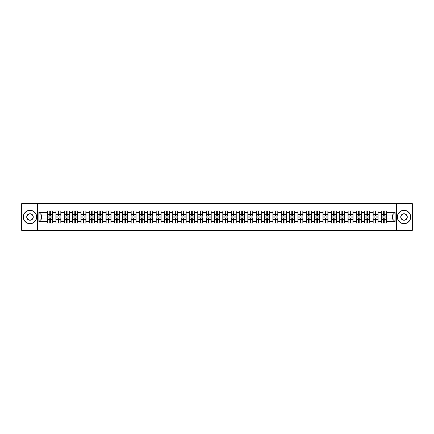 <?xml version="1.0" encoding="UTF-8"?>
<svg xmlns="http://www.w3.org/2000/svg" width="434" height="434" viewBox="0 0 434 434"><rect width="100%" height="100%" fill="white"/><g stroke="black" fill="none" stroke-linecap="round" stroke-linejoin="round"><path stroke-width="0.65" d="M396.361 230.373L412.3 230.373L412.3 203.627L396.361 203.627L396.361 230.373L37.639 230.373L37.639 203.627L21.7 203.627L21.7 230.373L37.639 230.373M396.361 203.627L37.639 203.627M392.455 218.98L392.455 215.02L386.439 215.02L386.439 218.98L392.455 218.98L395.13 221.655L395.13 212.345L386.439 212.345L386.439 210.957L381.356 210.957L381.356 215.02L378.09 215.02L378.09 218.98L381.356 218.98L381.356 215.02M395.13 221.655L386.439 221.655L386.439 223.043L381.356 223.043L381.356 221.655L378.09 221.655L378.09 223.043L373.012 223.043L373.012 221.655L369.746 221.655L369.746 223.043L364.663 223.043L364.663 221.655L361.403 221.655L361.403 223.043L356.319 223.043L356.319 221.655L353.059 221.655L353.059 223.043L347.976 223.043L347.976 221.655L344.71 221.655L344.71 223.043L339.632 223.043L339.632 221.655L336.366 221.655L336.366 223.043L331.288 223.043L331.288 221.655L328.023 221.655L328.023 223.043L322.939 223.043L322.939 221.655L319.679 221.655L319.679 223.043L314.596 223.043L314.596 221.655L311.335 221.655L311.335 223.043L306.252 223.043L306.252 221.655L302.986 221.655L302.986 223.043L297.908 223.043L297.908 221.655L294.643 221.655L294.643 223.043L289.565 223.043L289.565 221.655L286.299 221.655L286.299 223.043L281.216 223.043L281.216 221.655L277.955 221.655L277.955 223.043L272.872 223.043L272.872 221.655L269.612 221.655L269.612 223.043L264.528 223.043L264.528 221.655L261.263 221.655L261.263 223.043L256.185 223.043L256.185 221.655L252.919 221.655L252.919 223.043L247.836 223.043L247.836 221.655L244.575 221.655L244.575 223.043L239.492 223.043L239.492 221.655L236.232 221.655L236.232 223.043L231.148 223.043L231.148 221.655L227.888 221.655L227.888 223.043L222.805 223.043L222.805 221.655L219.539 221.655L219.539 223.043L214.461 223.043L214.461 221.655L211.195 221.655L211.195 223.043L206.112 223.043L206.112 221.655L202.852 221.655L202.852 223.043L197.768 223.043L197.768 221.655L194.508 221.655L194.508 223.043L189.425 223.043L189.425 221.655L186.164 221.655L186.164 223.043L181.081 223.043L181.081 221.655L177.815 221.655L177.815 223.043L172.737 223.043L172.737 221.655L169.472 221.655L169.472 223.043L164.388 223.043L164.388 221.655L161.128 221.655L161.128 223.043L156.045 223.043L156.045 221.655L152.784 221.655L152.784 223.043L147.701 223.043L147.701 221.655L144.435 221.655L144.435 223.043L139.357 223.043L139.357 221.655L136.092 221.655L136.092 223.043L131.014 223.043L131.014 221.655L127.748 221.655L127.748 223.043L122.665 223.043L122.665 221.655L119.404 221.655L119.404 223.043L114.321 223.043L114.321 221.655L111.061 221.655L111.061 223.043L105.977 223.043L105.977 221.655L102.712 221.655L102.712 223.043L97.634 223.043L97.634 221.655L94.368 221.655L94.368 223.043L89.29 223.043L89.29 221.655L86.024 221.655L86.024 223.043L80.941 223.043L80.941 221.655L77.681 221.655L77.681 223.043L72.597 223.043L72.597 221.655L69.337 221.655L69.337 223.043L64.254 223.043L64.254 221.655L60.988 221.655L60.988 223.043L55.91 223.043L55.91 221.655L52.644 221.655L52.644 223.043L47.561 223.043L47.561 221.655L38.87 221.655L38.87 212.345L47.561 212.345L47.561 215.02L41.545 215.02L41.545 218.98L47.561 218.98L47.561 215.02M381.356 212.345L378.09 212.345L378.09 210.957L373.012 210.957L373.012 212.345L369.746 212.345L369.746 210.957L364.663 210.957L364.663 212.345L361.403 212.345L361.403 210.957L356.319 210.957L356.319 212.345L353.059 212.345L353.059 210.957L347.976 210.957L347.976 212.345L344.71 212.345L344.71 210.957L339.632 210.957L339.632 212.345L336.366 212.345L336.366 210.957L331.288 210.957L331.288 212.345L328.023 212.345L328.023 210.957L322.939 210.957L322.939 212.345L319.679 212.345L319.679 210.957L314.596 210.957L314.596 212.345L311.335 212.345L311.335 210.957L306.252 210.957L306.252 212.345L302.986 212.345L302.986 210.957L297.908 210.957L297.908 212.345L294.643 212.345L294.643 210.957L289.565 210.957L289.565 212.345L286.299 212.345L286.299 210.957L281.216 210.957L281.216 212.345L277.955 212.345L277.955 210.957L272.872 210.957L272.872 212.345L269.612 212.345L269.612 210.957L264.528 210.957L264.528 212.345L261.263 212.345L261.263 210.957L256.185 210.957L256.185 212.345L252.919 212.345L252.919 210.957L247.836 210.957L247.836 212.345L244.575 212.345L244.575 210.957L239.492 210.957L239.492 212.345L236.232 212.345L236.232 210.957L231.148 210.957L231.148 212.345L227.888 212.345L227.888 210.957L222.805 210.957L222.805 212.345L219.539 212.345L219.539 210.957L214.461 210.957L214.461 212.345L211.195 212.345L211.195 210.957L206.112 210.957L206.112 212.345L202.852 212.345L202.852 210.957L197.768 210.957L197.768 212.345L194.508 212.345L194.508 210.957L189.425 210.957L189.425 212.345L186.164 212.345L186.164 210.957L181.081 210.957L181.081 212.345L177.815 212.345L177.815 210.957L172.737 210.957L172.737 212.345L169.472 212.345L169.472 210.957L164.388 210.957L164.388 212.345L161.128 212.345L161.128 210.957L156.045 210.957L156.045 212.345L152.784 212.345L152.784 210.957L147.701 210.957L147.701 212.345L144.435 212.345L144.435 210.957L139.357 210.957L139.357 212.345L136.092 212.345L136.092 210.957L131.014 210.957L131.014 212.345L127.748 212.345L127.748 210.957L122.665 210.957L122.665 212.345L119.404 212.345L119.404 210.957L114.321 210.957L114.321 212.345L111.061 212.345L111.061 210.957L105.977 210.957L105.977 212.345L102.712 212.345L102.712 210.957L97.634 210.957L97.634 212.345L94.368 212.345L94.368 210.957L89.29 210.957L89.29 212.345L86.024 212.345L86.024 210.957L80.941 210.957L80.941 212.345L77.681 212.345L77.681 210.957L72.597 210.957L72.597 212.345L69.337 212.345L69.337 210.957L64.254 210.957L64.254 212.345L60.988 212.345L60.988 210.957L55.91 210.957L55.91 212.345L52.644 212.345L52.644 210.957L47.561 210.957L47.561 212.345M381.356 218.98L381.356 221.655M378.09 218.98L378.09 221.655M378.09 212.345L378.09 215.02M369.746 218.98L373.012 218.98L373.012 215.02L369.746 215.02L369.746 221.655M373.012 218.98L373.012 221.655M373.012 212.345L373.012 215.02M369.746 212.345L369.746 215.02M361.403 218.98L364.663 218.98L364.663 215.02L361.403 215.02L361.403 221.655M364.663 218.98L364.663 221.655M364.663 212.345L364.663 215.02M361.403 212.345L361.403 215.02M353.059 218.98L356.319 218.98L356.319 215.02L353.059 215.02L353.059 221.655M356.319 218.98L356.319 221.655M356.319 212.345L356.319 215.02M353.059 212.345L353.059 215.02M344.71 218.98L347.976 218.98L347.976 215.02L344.71 215.02L344.71 221.655M347.976 218.98L347.976 221.655M347.976 212.345L347.976 215.02M344.71 212.345L344.71 215.02M336.366 218.98L339.632 218.98L339.632 215.02L336.366 215.02L336.366 221.655M339.632 218.98L339.632 221.655M339.632 212.345L339.632 215.02M336.366 212.345L336.366 215.02M328.023 218.98L331.288 218.98L331.288 215.02L328.023 215.02L328.023 221.655M331.288 218.98L331.288 221.655M331.288 212.345L331.288 215.02M328.023 212.345L328.023 215.02M319.679 218.98L322.939 218.98L322.939 215.02L319.679 215.02L319.679 221.655M322.939 218.98L322.939 221.655M322.939 212.345L322.939 215.02M319.679 212.345L319.679 215.02M311.335 218.98L314.596 218.98L314.596 215.02L311.335 215.02L311.335 221.655M314.596 218.98L314.596 221.655M314.596 212.345L314.596 215.02M311.335 212.345L311.335 215.02M302.986 218.98L306.252 218.98L306.252 215.02L302.986 215.02L302.986 221.655M306.252 218.98L306.252 221.655M306.252 212.345L306.252 215.02M302.986 212.345L302.986 215.02M294.643 218.98L297.908 218.98L297.908 215.02L294.643 215.02L294.643 221.655M297.908 218.98L297.908 221.655M297.908 212.345L297.908 215.02M294.643 212.345L294.643 215.02M286.299 218.98L289.565 218.98L289.565 215.02L286.299 215.02L286.299 221.655M289.565 218.98L289.565 221.655M289.565 212.345L289.565 215.02M286.299 212.345L286.299 215.02M277.955 218.98L281.216 218.98L281.216 215.02L277.955 215.02L277.955 221.655M281.216 218.98L281.216 221.655M281.216 212.345L281.216 215.02M277.955 212.345L277.955 215.02M269.612 218.98L272.872 218.98L272.872 215.02L269.612 215.02L269.612 221.655M272.872 218.98L272.872 221.655M272.872 212.345L272.872 215.02M269.612 212.345L269.612 215.02M261.263 218.98L264.528 218.98L264.528 215.02L261.263 215.02L261.263 221.655M264.528 218.98L264.528 221.655M264.528 212.345L264.528 215.02M261.263 212.345L261.263 215.02M252.919 218.98L256.185 218.98L256.185 215.02L252.919 215.02L252.919 221.655M256.185 218.98L256.185 221.655M256.185 212.345L256.185 215.02M252.919 212.345L252.919 215.02M244.575 218.98L247.836 218.98L247.836 215.02L244.575 215.02L244.575 221.655M247.836 218.98L247.836 221.655M247.836 212.345L247.836 215.02M244.575 212.345L244.575 215.02M236.232 218.98L239.492 218.98L239.492 215.02L236.232 215.02L236.232 221.655M239.492 218.98L239.492 221.655M239.492 212.345L239.492 215.02M236.232 212.345L236.232 215.02M227.888 218.98L231.148 218.98L231.148 215.02L227.888 215.02L227.888 221.655M231.148 218.98L231.148 221.655M231.148 212.345L231.148 215.02M227.888 212.345L227.888 215.02M219.539 218.98L222.805 218.98L222.805 215.02L219.539 215.02L219.539 221.655M222.805 218.98L222.805 221.655M222.805 212.345L222.805 215.02M219.539 212.345L219.539 215.02M211.195 218.98L214.461 218.98L214.461 215.02L211.195 215.02L211.195 221.655M214.461 218.98L214.461 221.655M214.461 212.345L214.461 215.02M211.195 212.345L211.195 215.02M202.852 218.98L206.112 218.98L206.112 215.02L202.852 215.02L202.852 221.655M206.112 218.98L206.112 221.655M206.112 212.345L206.112 215.02M202.852 212.345L202.852 215.02M194.508 218.98L197.768 218.98L197.768 215.02L194.508 215.02L194.508 221.655M197.768 218.98L197.768 221.655M197.768 212.345L197.768 215.02M194.508 212.345L194.508 215.02M186.164 218.98L189.425 218.98L189.425 215.02L186.164 215.02L186.164 221.655M189.425 218.98L189.425 221.655M189.425 212.345L189.425 215.02M186.164 212.345L186.164 215.02M177.815 218.98L181.081 218.98L181.081 215.02L177.815 215.02L177.815 221.655M181.081 218.98L181.081 221.655M181.081 212.345L181.081 215.02M177.815 212.345L177.815 215.02M169.472 218.98L172.737 218.98L172.737 215.02L169.472 215.02L169.472 221.655M172.737 218.98L172.737 221.655M172.737 212.345L172.737 215.02M169.472 212.345L169.472 215.02M161.128 218.98L164.388 218.98L164.388 215.02L161.128 215.02L161.128 221.655M164.388 218.98L164.388 221.655M164.388 212.345L164.388 215.02M161.128 212.345L161.128 215.02M152.784 218.98L156.045 218.98L156.045 215.02L152.784 215.02L152.784 221.655M156.045 218.98L156.045 221.655M156.045 212.345L156.045 215.02M152.784 212.345L152.784 215.02M144.435 218.98L147.701 218.98L147.701 215.02L144.435 215.02L144.435 221.655M147.701 218.98L147.701 221.655M147.701 212.345L147.701 215.02M144.435 212.345L144.435 215.02M136.092 218.98L139.357 218.98L139.357 215.02L136.092 215.02L136.092 221.655M139.357 218.98L139.357 221.655M139.357 212.345L139.357 215.02M136.092 212.345L136.092 215.02M127.748 218.98L131.014 218.98L131.014 215.02L127.748 215.02L127.748 221.655M131.014 218.98L131.014 221.655M131.014 212.345L131.014 215.02M127.748 212.345L127.748 215.02M119.404 218.98L122.665 218.98L122.665 215.02L119.404 215.02L119.404 221.655M122.665 218.98L122.665 221.655M122.665 212.345L122.665 215.02M119.404 212.345L119.404 215.02M111.061 218.98L114.321 218.98L114.321 215.02L111.061 215.02L111.061 221.655M114.321 218.98L114.321 221.655M114.321 212.345L114.321 215.02M111.061 212.345L111.061 215.02M102.712 218.98L105.977 218.98L105.977 215.02L102.712 215.02L102.712 221.655M105.977 218.98L105.977 221.655M105.977 212.345L105.977 215.02M102.712 212.345L102.712 215.02M94.368 218.98L97.634 218.98L97.634 215.02L94.368 215.02L94.368 221.655M97.634 218.98L97.634 221.655M97.634 212.345L97.634 215.02M94.368 212.345L94.368 215.02M86.024 218.98L89.29 218.98L89.29 215.02L86.024 215.02L86.024 221.655M89.29 218.98L89.29 221.655M89.29 212.345L89.29 215.02M86.024 212.345L86.024 215.02M77.681 218.98L80.941 218.98L80.941 215.02L77.681 215.02L77.681 221.655M80.941 218.98L80.941 221.655M80.941 212.345L80.941 215.02M77.681 212.345L77.681 215.02M69.337 218.98L72.597 218.98L72.597 215.02L69.337 215.02L69.337 221.655M72.597 218.98L72.597 221.655M72.597 212.345L72.597 215.02M69.337 212.345L69.337 215.02M60.988 218.98L64.254 218.98L64.254 215.02L60.988 215.02L60.988 221.655M64.254 218.98L64.254 221.655M64.254 212.345L64.254 215.02M60.988 212.345L60.988 215.02M52.644 218.98L55.91 218.98L55.91 215.02L52.644 215.02L52.644 221.655M55.91 218.98L55.91 221.655M55.91 212.345L55.91 215.02M52.644 212.345L52.644 215.02M47.561 218.98L47.561 221.655M41.545 218.98L38.87 221.655M38.87 212.345L41.545 215.02M386.439 218.98L386.439 221.655M386.439 212.345L386.439 215.02M395.13 212.345L392.455 215.02M52.487 210.957L52.487 216.089L50.425 216.089L50.425 210.957M49.785 210.957L49.785 216.089L47.724 216.089L47.724 210.957M49.785 211.651L50.425 211.651M50.425 213.631L49.785 213.631M47.724 223.043L47.724 217.911L49.785 217.911L49.785 223.043M50.425 223.043L50.425 217.911L52.487 217.911L52.487 223.043M50.425 222.349L49.785 222.349M49.785 220.369L50.425 220.369M29.989 223.526A6.526 6.526 0 0 0 36.516 217A6.526 6.526 0 0 0 29.989 210.474A6.526 6.526 0 0 0 23.463 217A6.526 6.526 0 0 0 29.989 223.526M29.989 210.311A6.689 6.689 0 0 1 36.678 217A6.689 6.689 0 0 1 29.989 223.689A6.689 6.689 0 0 1 23.306 217A6.689 6.689 0 0 1 29.989 210.311M29.989 220.26A3.26 3.26 0 0 1 26.729 217A3.26 3.26 0 0 1 29.989 213.74A3.26 3.26 0 0 1 33.255 217A3.26 3.26 0 0 1 29.989 220.26M29.989 213.897A3.103 3.103 0 0 0 26.886 217A3.103 3.103 0 0 0 29.989 220.103A3.103 3.103 0 0 0 33.093 217A3.103 3.103 0 0 0 29.989 213.897M404.011 223.526A6.526 6.526 0 0 0 410.537 217A6.526 6.526 0 0 0 404.011 210.474A6.526 6.526 0 0 0 397.484 217A6.526 6.526 0 0 0 404.011 223.526M404.011 210.311A6.689 6.689 0 0 1 410.694 217A6.689 6.689 0 0 1 404.011 223.689A6.689 6.689 0 0 1 397.322 217A6.689 6.689 0 0 1 404.011 210.311M404.011 220.26A3.26 3.26 0 0 1 400.745 217A3.26 3.26 0 0 1 404.011 213.74A3.26 3.26 0 0 1 407.271 217A3.26 3.26 0 0 1 404.011 220.26M404.011 213.897A3.103 3.103 0 0 0 400.907 217A3.103 3.103 0 0 0 404.011 220.103A3.103 3.103 0 0 0 407.114 217A3.103 3.103 0 0 0 404.011 213.897M60.831 210.957L60.831 216.089L58.769 216.089L58.769 210.957M58.129 210.957L58.129 216.089L56.067 216.089L56.067 210.957M58.129 211.651L58.769 211.651M58.769 213.631L58.129 213.631M69.174 210.957L69.174 216.089L67.113 216.089L67.113 210.957M66.473 210.957L66.473 216.089L64.411 216.089L64.411 210.957M66.473 211.651L67.113 211.651M67.113 213.631L66.473 213.631M77.518 210.957L77.518 216.089L75.462 216.089L75.462 210.957M74.816 210.957L74.816 216.089L72.76 216.089L72.76 210.957M74.816 211.651L75.462 211.651M75.462 213.631L74.816 213.631M85.861 210.957L85.861 216.089L83.805 216.089L83.805 210.957M83.16 210.957L83.16 216.089L81.104 216.089L81.104 210.957M83.16 211.651L83.805 211.651M83.805 213.631L83.16 213.631M94.211 210.957L94.211 216.089L92.149 216.089L92.149 210.957M91.509 210.957L91.509 216.089L89.447 216.089L89.447 210.957M91.509 211.651L92.149 211.651M92.149 213.631L91.509 213.631M56.067 223.043L56.067 217.911L58.129 217.911L58.129 223.043M58.769 223.043L58.769 217.911L60.831 217.911L60.831 223.043M58.769 222.349L58.129 222.349M58.129 220.369L58.769 220.369M64.411 223.043L64.411 217.911L66.473 217.911L66.473 223.043M67.113 223.043L67.113 217.911L69.174 217.911L69.174 223.043M67.113 222.349L66.473 222.349M66.473 220.369L67.113 220.369M72.76 223.043L72.76 217.911L74.816 217.911L74.816 223.043M75.462 223.043L75.462 217.911L77.518 217.911L77.518 223.043M75.462 222.349L74.816 222.349M74.816 220.369L75.462 220.369M81.104 223.043L81.104 217.911L83.16 217.911L83.16 223.043M83.805 223.043L83.805 217.911L85.861 217.911L85.861 223.043M83.805 222.349L83.16 222.349M83.16 220.369L83.805 220.369M89.447 223.043L89.447 217.911L91.509 217.911L91.509 223.043M92.149 223.043L92.149 217.911L94.211 217.911L94.211 223.043M92.149 222.349L91.509 222.349M91.509 220.369L92.149 220.369M102.554 210.957L102.554 216.089L100.493 216.089L100.493 210.957M99.853 210.957L99.853 216.089L97.791 216.089L97.791 210.957M99.853 211.651L100.493 211.651M100.493 213.631L99.853 213.631M97.791 223.043L97.791 217.911L99.853 217.911L99.853 223.043M100.493 223.043L100.493 217.911L102.554 217.911L102.554 223.043M100.493 222.349L99.853 222.349M99.853 220.369L100.493 220.369M110.898 210.957L110.898 216.089L108.836 216.089L108.836 210.957M108.196 210.957L108.196 216.089L106.14 216.089L106.14 210.957M108.196 211.651L108.836 211.651M108.836 213.631L108.196 213.631M106.14 223.043L106.14 217.911L108.196 217.911L108.196 223.043M108.836 223.043L108.836 217.911L110.898 217.911L110.898 223.043M108.836 222.349L108.196 222.349M108.196 220.369L108.836 220.369M119.242 210.957L119.242 216.089L117.185 216.089L117.185 210.957M116.54 210.957L116.54 216.089L114.484 216.089L114.484 210.957M116.54 211.651L117.185 211.651M117.185 213.631L116.54 213.631M114.484 223.043L114.484 217.911L116.54 217.911L116.54 223.043M117.185 223.043L117.185 217.911L119.242 217.911L119.242 223.043M117.185 222.349L116.54 222.349M116.54 220.369L117.185 220.369M127.585 210.957L127.585 216.089L125.529 216.089L125.529 210.957M124.889 210.957L124.889 216.089L122.827 216.089L122.827 210.957M124.889 211.651L125.529 211.651M125.529 213.631L124.889 213.631M122.827 223.043L122.827 217.911L124.889 217.911L124.889 223.043M125.529 223.043L125.529 217.911L127.585 217.911L127.585 223.043M125.529 222.349L124.889 222.349M124.889 220.369L125.529 220.369M135.934 210.957L135.934 216.089L133.873 216.089L133.873 210.957M133.233 210.957L133.233 216.089L131.171 216.089L131.171 210.957M133.233 211.651L133.873 211.651M133.873 213.631L133.233 213.631M131.171 223.043L131.171 217.911L133.233 217.911L133.233 223.043M133.873 223.043L133.873 217.911L135.934 217.911L135.934 223.043M133.873 222.349L133.233 222.349M133.233 220.369L133.873 220.369M144.278 210.957L144.278 216.089L142.216 216.089L142.216 210.957M141.576 210.957L141.576 216.089L139.515 216.089L139.515 210.957M141.576 211.651L142.216 211.651M142.216 213.631L141.576 213.631M139.515 223.043L139.515 217.911L141.576 217.911L141.576 223.043M142.216 223.043L142.216 217.911L144.278 217.911L144.278 223.043M142.216 222.349L141.576 222.349M141.576 220.369L142.216 220.369M152.622 210.957L152.622 216.089L150.56 216.089L150.56 210.957M149.92 210.957L149.92 216.089L147.864 216.089L147.864 210.957M149.92 211.651L150.56 211.651M150.56 213.631L149.92 213.631M147.864 223.043L147.864 217.911L149.92 217.911L149.92 223.043M150.56 223.043L150.56 217.911L152.622 217.911L152.622 223.043M150.56 222.349L149.92 222.349M149.92 220.369L150.56 220.369M160.965 210.957L160.965 216.089L158.909 216.089L158.909 210.957M158.264 210.957L158.264 216.089L156.207 216.089L156.207 210.957M158.264 211.651L158.909 211.651M158.909 213.631L158.264 213.631M156.207 223.043L156.207 217.911L158.264 217.911L158.264 223.043M158.909 223.043L158.909 217.911L160.965 217.911L160.965 223.043M158.909 222.349L158.264 222.349M158.264 220.369L158.909 220.369M169.314 210.957L169.314 216.089L167.253 216.089L167.253 210.957M166.613 210.957L166.613 216.089L164.551 216.089L164.551 210.957M166.613 211.651L167.253 211.651M167.253 213.631L166.613 213.631M164.551 223.043L164.551 217.911L166.613 217.911L166.613 223.043M167.253 223.043L167.253 217.911L169.314 217.911L169.314 223.043M167.253 222.349L166.613 222.349M166.613 220.369L167.253 220.369M177.658 210.957L177.658 216.089L175.596 216.089L175.596 210.957M174.956 210.957L174.956 216.089L172.895 216.089L172.895 210.957M174.956 211.651L175.596 211.651M175.596 213.631L174.956 213.631M172.895 223.043L172.895 217.911L174.956 217.911L174.956 223.043M175.596 223.043L175.596 217.911L177.658 217.911L177.658 223.043M175.596 222.349L174.956 222.349M174.956 220.369L175.596 220.369M186.002 210.957L186.002 216.089L183.94 216.089L183.94 210.957M183.3 210.957L183.3 216.089L181.238 216.089L181.238 210.957M183.3 211.651L183.94 211.651M183.94 213.631L183.3 213.631M181.238 223.043L181.238 217.911L183.3 217.911L183.3 223.043M183.94 223.043L183.94 217.911L186.002 217.911L186.002 223.043M183.94 222.349L183.3 222.349M183.3 220.369L183.94 220.369M194.345 210.957L194.345 216.089L192.289 216.089L192.289 210.957M191.644 210.957L191.644 216.089L189.587 216.089L189.587 210.957M191.644 211.651L192.289 211.651M192.289 213.631L191.644 213.631M189.587 223.043L189.587 217.911L191.644 217.911L191.644 223.043M192.289 223.043L192.289 217.911L194.345 217.911L194.345 223.043M192.289 222.349L191.644 222.349M191.644 220.369L192.289 220.369M202.689 210.957L202.689 216.089L200.633 216.089L200.633 210.957M199.987 210.957L199.987 216.089L197.931 216.089L197.931 210.957M199.987 211.651L200.633 211.651M200.633 213.631L199.987 213.631M197.931 223.043L197.931 217.911L199.987 217.911L199.987 223.043M200.633 223.043L200.633 217.911L202.689 217.911L202.689 223.043M200.633 222.349L199.987 222.349M199.987 220.369L200.633 220.369M211.038 210.957L211.038 216.089L208.976 216.089L208.976 210.957M208.336 210.957L208.336 216.089L206.275 216.089L206.275 210.957M208.336 211.651L208.976 211.651M208.976 213.631L208.336 213.631M206.275 223.043L206.275 217.911L208.336 217.911L208.336 223.043M208.976 223.043L208.976 217.911L211.038 217.911L211.038 223.043M208.976 222.349L208.336 222.349M208.336 220.369L208.976 220.369M219.382 210.957L219.382 216.089L217.32 216.089L217.32 210.957M216.68 210.957L216.68 216.089L214.618 216.089L214.618 210.957M216.68 211.651L217.32 211.651M217.32 213.631L216.68 213.631M214.618 223.043L214.618 217.911L216.68 217.911L216.68 223.043M217.32 223.043L217.32 217.911L219.382 217.911L219.382 223.043M217.32 222.349L216.68 222.349M216.68 220.369L217.32 220.369M227.725 210.957L227.725 216.089L225.664 216.089L225.664 210.957M225.024 210.957L225.024 216.089L222.962 216.089L222.962 210.957M225.024 211.651L225.664 211.651M225.664 213.631L225.024 213.631M222.962 223.043L222.962 217.911L225.024 217.911L225.024 223.043M225.664 223.043L225.664 217.911L227.725 217.911L227.725 223.043M225.664 222.349L225.024 222.349M225.024 220.369L225.664 220.369M236.069 210.957L236.069 216.089L234.013 216.089L234.013 210.957M233.367 210.957L233.367 216.089L231.311 216.089L231.311 210.957M233.367 211.651L234.013 211.651M234.013 213.631L233.367 213.631M231.311 223.043L231.311 217.911L233.367 217.911L233.367 223.043M234.013 223.043L234.013 217.911L236.069 217.911L236.069 223.043M234.013 222.349L233.367 222.349M233.367 220.369L234.013 220.369M244.413 210.957L244.413 216.089L242.356 216.089L242.356 210.957M241.711 210.957L241.711 216.089L239.655 216.089L239.655 210.957M241.711 211.651L242.356 211.651M242.356 213.631L241.711 213.631M239.655 223.043L239.655 217.911L241.711 217.911L241.711 223.043M242.356 223.043L242.356 217.911L244.413 217.911L244.413 223.043M242.356 222.349L241.711 222.349M241.711 220.369L242.356 220.369M252.762 210.957L252.762 216.089L250.7 216.089L250.7 210.957M250.06 210.957L250.06 216.089L247.998 216.089L247.998 210.957M250.06 211.651L250.7 211.651M250.7 213.631L250.06 213.631M247.998 223.043L247.998 217.911L250.06 217.911L250.06 223.043M250.7 223.043L250.7 217.911L252.762 217.911L252.762 223.043M250.7 222.349L250.06 222.349M250.06 220.369L250.7 220.369M261.105 210.957L261.105 216.089L259.044 216.089L259.044 210.957M258.404 210.957L258.404 216.089L256.342 216.089L256.342 210.957M258.404 211.651L259.044 211.651M259.044 213.631L258.404 213.631M256.342 223.043L256.342 217.911L258.404 217.911L258.404 223.043M259.044 223.043L259.044 217.911L261.105 217.911L261.105 223.043M259.044 222.349L258.404 222.349M258.404 220.369L259.044 220.369M269.449 210.957L269.449 216.089L267.387 216.089L267.387 210.957M266.747 210.957L266.747 216.089L264.686 216.089L264.686 210.957M266.747 211.651L267.387 211.651M267.387 213.631L266.747 213.631M264.686 223.043L264.686 217.911L266.747 217.911L266.747 223.043M267.387 223.043L267.387 217.911L269.449 217.911L269.449 223.043M267.387 222.349L266.747 222.349M266.747 220.369L267.387 220.369M277.793 210.957L277.793 216.089L275.736 216.089L275.736 210.957M275.091 210.957L275.091 216.089L273.035 216.089L273.035 210.957M275.091 211.651L275.736 211.651M275.736 213.631L275.091 213.631M273.035 223.043L273.035 217.911L275.091 217.911L275.091 223.043M275.736 223.043L275.736 217.911L277.793 217.911L277.793 223.043M275.736 222.349L275.091 222.349M275.091 220.369L275.736 220.369M286.136 210.957L286.136 216.089L284.08 216.089L284.08 210.957M283.44 210.957L283.44 216.089L281.378 216.089L281.378 210.957M283.44 211.651L284.08 211.651M284.08 213.631L283.44 213.631M281.378 223.043L281.378 217.911L283.44 217.911L283.44 223.043M284.08 223.043L284.08 217.911L286.136 217.911L286.136 223.043M284.08 222.349L283.44 222.349M283.44 220.369L284.08 220.369M294.485 210.957L294.485 216.089L292.424 216.089L292.424 210.957M291.784 210.957L291.784 216.089L289.722 216.089L289.722 210.957M291.784 211.651L292.424 211.651M292.424 213.631L291.784 213.631M289.722 223.043L289.722 217.911L291.784 217.911L291.784 223.043M292.424 223.043L292.424 217.911L294.485 217.911L294.485 223.043M292.424 222.349L291.784 222.349M291.784 220.369L292.424 220.369M302.829 210.957L302.829 216.089L300.767 216.089L300.767 210.957M300.127 210.957L300.127 216.089L298.066 216.089L298.066 210.957M300.127 211.651L300.767 211.651M300.767 213.631L300.127 213.631M298.066 223.043L298.066 217.911L300.127 217.911L300.127 223.043M300.767 223.043L300.767 217.911L302.829 217.911L302.829 223.043M300.767 222.349L300.127 222.349M300.127 220.369L300.767 220.369M311.173 210.957L311.173 216.089L309.111 216.089L309.111 210.957M308.471 210.957L308.471 216.089L306.415 216.089L306.415 210.957M308.471 211.651L309.111 211.651M309.111 213.631L308.471 213.631M306.415 223.043L306.415 217.911L308.471 217.911L308.471 223.043M309.111 223.043L309.111 217.911L311.173 217.911L311.173 223.043M309.111 222.349L308.471 222.349M308.471 220.369L309.111 220.369M319.516 210.957L319.516 216.089L317.46 216.089L317.46 210.957M316.815 210.957L316.815 216.089L314.759 216.089L314.759 210.957M316.815 211.651L317.46 211.651M317.46 213.631L316.815 213.631M314.759 223.043L314.759 217.911L316.815 217.911L316.815 223.043M317.46 223.043L317.46 217.911L319.516 217.911L319.516 223.043M317.46 222.349L316.815 222.349M316.815 220.369L317.46 220.369M327.86 210.957L327.86 216.089L325.804 216.089L325.804 210.957M325.164 210.957L325.164 216.089L323.102 216.089L323.102 210.957M325.164 211.651L325.804 211.651M325.804 213.631L325.164 213.631M323.102 223.043L323.102 217.911L325.164 217.911L325.164 223.043M325.804 223.043L325.804 217.911L327.86 217.911L327.86 223.043M325.804 222.349L325.164 222.349M325.164 220.369L325.804 220.369M336.209 210.957L336.209 216.089L334.147 216.089L334.147 210.957M333.507 210.957L333.507 216.089L331.446 216.089L331.446 210.957M333.507 211.651L334.147 211.651M334.147 213.631L333.507 213.631M331.446 223.043L331.446 217.911L333.507 217.911L333.507 223.043M334.147 223.043L334.147 217.911L336.209 217.911L336.209 223.043M334.147 222.349L333.507 222.349M333.507 220.369L334.147 220.369M344.553 210.957L344.553 216.089L342.491 216.089L342.491 210.957M341.851 210.957L341.851 216.089L339.789 216.089L339.789 210.957M341.851 211.651L342.491 211.651M342.491 213.631L341.851 213.631M339.789 223.043L339.789 217.911L341.851 217.911L341.851 223.043M342.491 223.043L342.491 217.911L344.553 217.911L344.553 223.043M342.491 222.349L341.851 222.349M341.851 220.369L342.491 220.369M352.896 210.957L352.896 216.089L350.84 216.089L350.84 210.957M350.195 210.957L350.195 216.089L348.139 216.089L348.139 210.957M350.195 211.651L350.84 211.651M350.84 213.631L350.195 213.631M348.139 223.043L348.139 217.911L350.195 217.911L350.195 223.043M350.84 223.043L350.84 217.911L352.896 217.911L352.896 223.043M350.84 222.349L350.195 222.349M350.195 220.369L350.84 220.369M361.24 210.957L361.24 216.089L359.184 216.089L359.184 210.957M358.538 210.957L358.538 216.089L356.482 216.089L356.482 210.957M358.538 211.651L359.184 211.651M359.184 213.631L358.538 213.631M356.482 223.043L356.482 217.911L358.538 217.911L358.538 223.043M359.184 223.043L359.184 217.911L361.24 217.911L361.24 223.043M359.184 222.349L358.538 222.349M358.538 220.369L359.184 220.369M369.589 210.957L369.589 216.089L367.527 216.089L367.527 210.957M366.887 210.957L366.887 216.089L364.826 216.089L364.826 210.957M366.887 211.651L367.527 211.651M367.527 213.631L366.887 213.631M364.826 223.043L364.826 217.911L366.887 217.911L366.887 223.043M367.527 223.043L367.527 217.911L369.589 217.911L369.589 223.043M367.527 222.349L366.887 222.349M366.887 220.369L367.527 220.369M377.933 210.957L377.933 216.089L375.871 216.089L375.871 210.957M375.231 210.957L375.231 216.089L373.169 216.089L373.169 210.957M375.231 211.651L375.871 211.651M375.871 213.631L375.231 213.631M373.169 223.043L373.169 217.911L375.231 217.911L375.231 223.043M375.871 223.043L375.871 217.911L377.933 217.911L377.933 223.043M375.871 222.349L375.231 222.349M375.231 220.369L375.871 220.369M386.276 210.957L386.276 216.089L384.215 216.089L384.215 210.957M383.575 210.957L383.575 216.089L381.513 216.089L381.513 210.957M383.575 211.651L384.215 211.651M384.215 213.631L383.575 213.631M381.513 223.043L381.513 217.911L383.575 217.911L383.575 223.043M384.215 223.043L384.215 217.911L386.276 217.911L386.276 223.043M384.215 222.349L383.575 222.349M383.575 220.369L384.215 220.369M49.785 214.439L47.724 214.439M49.785 216.023L47.724 216.023M52.487 214.439L50.425 214.439M52.487 216.023L50.425 216.023M50.425 219.561L52.487 219.561M50.425 217.976L52.487 217.976M47.724 219.561L49.785 219.561M47.724 217.976L49.785 217.976M58.129 214.439L56.067 214.439M58.129 216.023L56.067 216.023M60.831 214.439L58.769 214.439M60.831 216.023L58.769 216.023M66.473 214.439L64.411 214.439M66.473 216.023L64.411 216.023M69.174 214.439L67.113 214.439M69.174 216.023L67.113 216.023M74.816 214.439L72.76 214.439M74.816 216.023L72.76 216.023M77.518 214.439L75.462 214.439M77.518 216.023L75.462 216.023M83.16 214.439L81.104 214.439M83.16 216.023L81.104 216.023M85.861 214.439L83.805 214.439M85.861 216.023L83.805 216.023M91.509 214.439L89.447 214.439M91.509 216.023L89.447 216.023M94.211 214.439L92.149 214.439M94.211 216.023L92.149 216.023M58.769 219.561L60.831 219.561M58.769 217.976L60.831 217.976M56.067 219.561L58.129 219.561M56.067 217.976L58.129 217.976M67.113 219.561L69.174 219.561M67.113 217.976L69.174 217.976M64.411 219.561L66.473 219.561M64.411 217.976L66.473 217.976M75.462 219.561L77.518 219.561M75.462 217.976L77.518 217.976M72.76 219.561L74.816 219.561M72.76 217.976L74.816 217.976M83.805 219.561L85.861 219.561M83.805 217.976L85.861 217.976M81.104 219.561L83.16 219.561M81.104 217.976L83.16 217.976M92.149 219.561L94.211 219.561M92.149 217.976L94.211 217.976M89.447 219.561L91.509 219.561M89.447 217.976L91.509 217.976M99.853 214.439L97.791 214.439M99.853 216.023L97.791 216.023M102.554 214.439L100.493 214.439M102.554 216.023L100.493 216.023M100.493 219.561L102.554 219.561M100.493 217.976L102.554 217.976M97.791 219.561L99.853 219.561M97.791 217.976L99.853 217.976M108.196 214.439L106.14 214.439M108.196 216.023L106.14 216.023M110.898 214.439L108.836 214.439M110.898 216.023L108.836 216.023M108.836 219.561L110.898 219.561M108.836 217.976L110.898 217.976M106.14 219.561L108.196 219.561M106.14 217.976L108.196 217.976M116.54 214.439L114.484 214.439M116.54 216.023L114.484 216.023M119.242 214.439L117.185 214.439M119.242 216.023L117.185 216.023M117.185 219.561L119.242 219.561M117.185 217.976L119.242 217.976M114.484 219.561L116.54 219.561M114.484 217.976L116.54 217.976M124.889 214.439L122.827 214.439M124.889 216.023L122.827 216.023M127.585 214.439L125.529 214.439M127.585 216.023L125.529 216.023M125.529 219.561L127.585 219.561M125.529 217.976L127.585 217.976M122.827 219.561L124.889 219.561M122.827 217.976L124.889 217.976M133.233 214.439L131.171 214.439M133.233 216.023L131.171 216.023M135.934 214.439L133.873 214.439M135.934 216.023L133.873 216.023M133.873 219.561L135.934 219.561M133.873 217.976L135.934 217.976M131.171 219.561L133.233 219.561M131.171 217.976L133.233 217.976M141.576 214.439L139.515 214.439M141.576 216.023L139.515 216.023M144.278 214.439L142.216 214.439M144.278 216.023L142.216 216.023M142.216 219.561L144.278 219.561M142.216 217.976L144.278 217.976M139.515 219.561L141.576 219.561M139.515 217.976L141.576 217.976M149.92 214.439L147.864 214.439M149.92 216.023L147.864 216.023M152.622 214.439L150.56 214.439M152.622 216.023L150.56 216.023M150.56 219.561L152.622 219.561M150.56 217.976L152.622 217.976M147.864 219.561L149.92 219.561M147.864 217.976L149.92 217.976M158.264 214.439L156.207 214.439M158.264 216.023L156.207 216.023M160.965 214.439L158.909 214.439M160.965 216.023L158.909 216.023M158.909 219.561L160.965 219.561M158.909 217.976L160.965 217.976M156.207 219.561L158.264 219.561M156.207 217.976L158.264 217.976M166.613 214.439L164.551 214.439M166.613 216.023L164.551 216.023M169.314 214.439L167.253 214.439M169.314 216.023L167.253 216.023M167.253 219.561L169.314 219.561M167.253 217.976L169.314 217.976M164.551 219.561L166.613 219.561M164.551 217.976L166.613 217.976M174.956 214.439L172.895 214.439M174.956 216.023L172.895 216.023M177.658 214.439L175.596 214.439M177.658 216.023L175.596 216.023M175.596 219.561L177.658 219.561M175.596 217.976L177.658 217.976M172.895 219.561L174.956 219.561M172.895 217.976L174.956 217.976M183.3 214.439L181.238 214.439M183.3 216.023L181.238 216.023M186.002 214.439L183.94 214.439M186.002 216.023L183.94 216.023M183.94 219.561L186.002 219.561M183.94 217.976L186.002 217.976M181.238 219.561L183.3 219.561M181.238 217.976L183.3 217.976M191.644 214.439L189.587 214.439M191.644 216.023L189.587 216.023M194.345 214.439L192.289 214.439M194.345 216.023L192.289 216.023M192.289 219.561L194.345 219.561M192.289 217.976L194.345 217.976M189.587 219.561L191.644 219.561M189.587 217.976L191.644 217.976M199.987 214.439L197.931 214.439M199.987 216.023L197.931 216.023M202.689 214.439L200.633 214.439M202.689 216.023L200.633 216.023M200.633 219.561L202.689 219.561M200.633 217.976L202.689 217.976M197.931 219.561L199.987 219.561M197.931 217.976L199.987 217.976M208.336 214.439L206.275 214.439M208.336 216.023L206.275 216.023M211.038 214.439L208.976 214.439M211.038 216.023L208.976 216.023M208.976 219.561L211.038 219.561M208.976 217.976L211.038 217.976M206.275 219.561L208.336 219.561M206.275 217.976L208.336 217.976M216.68 214.439L214.618 214.439M216.68 216.023L214.618 216.023M219.382 214.439L217.32 214.439M219.382 216.023L217.32 216.023M217.32 219.561L219.382 219.561M217.32 217.976L219.382 217.976M214.618 219.561L216.68 219.561M214.618 217.976L216.68 217.976M225.024 214.439L222.962 214.439M225.024 216.023L222.962 216.023M227.725 214.439L225.664 214.439M227.725 216.023L225.664 216.023M225.664 219.561L227.725 219.561M225.664 217.976L227.725 217.976M222.962 219.561L225.024 219.561M222.962 217.976L225.024 217.976M233.367 214.439L231.311 214.439M233.367 216.023L231.311 216.023M236.069 214.439L234.013 214.439M236.069 216.023L234.013 216.023M234.013 219.561L236.069 219.561M234.013 217.976L236.069 217.976M231.311 219.561L233.367 219.561M231.311 217.976L233.367 217.976M241.711 214.439L239.655 214.439M241.711 216.023L239.655 216.023M244.413 214.439L242.356 214.439M244.413 216.023L242.356 216.023M242.356 219.561L244.413 219.561M242.356 217.976L244.413 217.976M239.655 219.561L241.711 219.561M239.655 217.976L241.711 217.976M250.06 214.439L247.998 214.439M250.06 216.023L247.998 216.023M252.762 214.439L250.7 214.439M252.762 216.023L250.7 216.023M250.7 219.561L252.762 219.561M250.7 217.976L252.762 217.976M247.998 219.561L250.06 219.561M247.998 217.976L250.06 217.976M258.404 214.439L256.342 214.439M258.404 216.023L256.342 216.023M261.105 214.439L259.044 214.439M261.105 216.023L259.044 216.023M259.044 219.561L261.105 219.561M259.044 217.976L261.105 217.976M256.342 219.561L258.404 219.561M256.342 217.976L258.404 217.976M266.747 214.439L264.686 214.439M266.747 216.023L264.686 216.023M269.449 214.439L267.387 214.439M269.449 216.023L267.387 216.023M267.387 219.561L269.449 219.561M267.387 217.976L269.449 217.976M264.686 219.561L266.747 219.561M264.686 217.976L266.747 217.976M275.091 214.439L273.035 214.439M275.091 216.023L273.035 216.023M277.793 214.439L275.736 214.439M277.793 216.023L275.736 216.023M275.736 219.561L277.793 219.561M275.736 217.976L277.793 217.976M273.035 219.561L275.091 219.561M273.035 217.976L275.091 217.976M283.44 214.439L281.378 214.439M283.44 216.023L281.378 216.023M286.136 214.439L284.08 214.439M286.136 216.023L284.08 216.023M284.08 219.561L286.136 219.561M284.08 217.976L286.136 217.976M281.378 219.561L283.44 219.561M281.378 217.976L283.44 217.976M291.784 214.439L289.722 214.439M291.784 216.023L289.722 216.023M294.485 214.439L292.424 214.439M294.485 216.023L292.424 216.023M292.424 219.561L294.485 219.561M292.424 217.976L294.485 217.976M289.722 219.561L291.784 219.561M289.722 217.976L291.784 217.976M300.127 214.439L298.066 214.439M300.127 216.023L298.066 216.023M302.829 214.439L300.767 214.439M302.829 216.023L300.767 216.023M300.767 219.561L302.829 219.561M300.767 217.976L302.829 217.976M298.066 219.561L300.127 219.561M298.066 217.976L300.127 217.976M308.471 214.439L306.415 214.439M308.471 216.023L306.415 216.023M311.173 214.439L309.111 214.439M311.173 216.023L309.111 216.023M309.111 219.561L311.173 219.561M309.111 217.976L311.173 217.976M306.415 219.561L308.471 219.561M306.415 217.976L308.471 217.976M316.815 214.439L314.759 214.439M316.815 216.023L314.759 216.023M319.516 214.439L317.46 214.439M319.516 216.023L317.46 216.023M317.46 219.561L319.516 219.561M317.46 217.976L319.516 217.976M314.759 219.561L316.815 219.561M314.759 217.976L316.815 217.976M325.164 214.439L323.102 214.439M325.164 216.023L323.102 216.023M327.86 214.439L325.804 214.439M327.86 216.023L325.804 216.023M325.804 219.561L327.86 219.561M325.804 217.976L327.86 217.976M323.102 219.561L325.164 219.561M323.102 217.976L325.164 217.976M333.507 214.439L331.446 214.439M333.507 216.023L331.446 216.023M336.209 214.439L334.147 214.439M336.209 216.023L334.147 216.023M334.147 219.561L336.209 219.561M334.147 217.976L336.209 217.976M331.446 219.561L333.507 219.561M331.446 217.976L333.507 217.976M341.851 214.439L339.789 214.439M341.851 216.023L339.789 216.023M344.553 214.439L342.491 214.439M344.553 216.023L342.491 216.023M342.491 219.561L344.553 219.561M342.491 217.976L344.553 217.976M339.789 219.561L341.851 219.561M339.789 217.976L341.851 217.976M350.195 214.439L348.139 214.439M350.195 216.023L348.139 216.023M352.896 214.439L350.84 214.439M352.896 216.023L350.84 216.023M350.84 219.561L352.896 219.561M350.84 217.976L352.896 217.976M348.139 219.561L350.195 219.561M348.139 217.976L350.195 217.976M358.538 214.439L356.482 214.439M358.538 216.023L356.482 216.023M361.24 214.439L359.184 214.439M361.24 216.023L359.184 216.023M359.184 219.561L361.24 219.561M359.184 217.976L361.24 217.976M356.482 219.561L358.538 219.561M356.482 217.976L358.538 217.976M366.887 214.439L364.826 214.439M366.887 216.023L364.826 216.023M369.589 214.439L367.527 214.439M369.589 216.023L367.527 216.023M367.527 219.561L369.589 219.561M367.527 217.976L369.589 217.976M364.826 219.561L366.887 219.561M364.826 217.976L366.887 217.976M375.231 214.439L373.169 214.439M375.231 216.023L373.169 216.023M377.933 214.439L375.871 214.439M377.933 216.023L375.871 216.023M375.871 219.561L377.933 219.561M375.871 217.976L377.933 217.976M373.169 219.561L375.231 219.561M373.169 217.976L375.231 217.976M383.575 214.439L381.513 214.439M383.575 216.023L381.513 216.023M386.276 214.439L384.215 214.439M386.276 216.023L384.215 216.023M384.215 219.561L386.276 219.561M384.215 217.976L386.276 217.976M381.513 219.561L383.575 219.561M381.513 217.976L383.575 217.976"/></g></svg>
